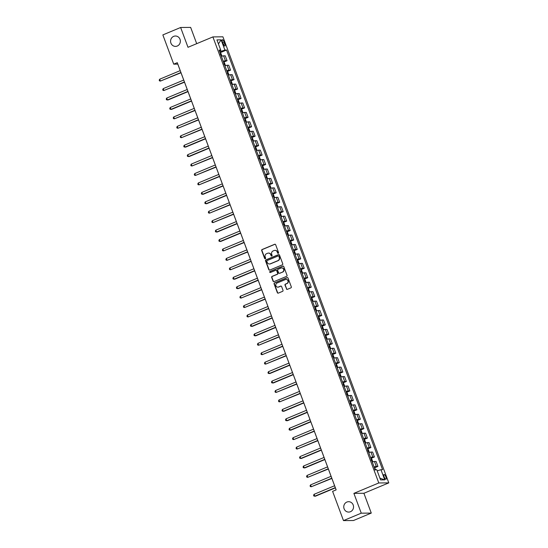 <?xml version="1.0" encoding="UTF-8"?>
<svg xmlns="http://www.w3.org/2000/svg" width="548" height="548" viewBox="0 0 548 548"><rect width="100%" height="100%" fill="white"/><g stroke="black" fill="none" stroke-linecap="round" stroke-linejoin="round"><path stroke-width="0.82" d="M278.281 253.32A0.555 0.527 -90.5 0 0 278.576 252.594L275.651 244.723A0.795 0.754 -90.5 0 0 274.678 244.278L262.108 249.525A0.795 0.754 -90.5 0 0 261.691 250.552L264.616 258.423A0.555 0.527 -90.5 0 0 265.294 258.738A0.555 0.527 -90.5 0 0 265.595 258.019L265.211 256.998A2.548 2.404 -90.5 0 1 266.568 253.697L267.616 253.258A2.548 2.404 -90.5 0 1 270.726 254.697L271.109 255.717A0.555 0.527 -90.5 0 0 271.787 256.026A0.555 0.527 -90.5 0 0 272.082 255.306L271.705 254.286A2.548 2.404 -90.5 0 1 273.055 250.984L274.103 250.546A2.548 2.404 -90.5 0 1 277.22 251.984L277.596 253.005A0.555 0.527 -90.5 0 0 278.281 253.32M346.85 502.057A5.192 4.891 -90.5 0 0 348.692 512.079A5.192 4.891 -90.5 0 0 353.453 505.9A5.192 4.891 -90.5 0 0 346.85 502.057M173.668 36.374A5.192 4.891 -90.5 0 0 175.511 46.395A5.192 4.891 -90.5 0 0 180.265 40.216A5.192 4.891 -90.5 0 0 173.668 36.374M385.874 476.849A2.596 0.808 67.3 0 0 384.011 474.458A2.596 0.808 67.3 0 0 384.141 476.863A2.596 0.808 67.3 0 0 386.011 479.253A2.596 0.808 67.3 0 0 385.874 476.849M286.392 288.899A0.795 0.754 -90.5 0 0 287.364 289.344L290.892 287.871A0.795 0.754 -90.5 0 0 291.31 286.844L288.063 278.096A0.795 0.754 -90.5 0 0 287.09 277.651L274.521 282.898A0.795 0.754 -90.5 0 0 274.103 283.926L277.35 292.673A0.795 0.754 -90.5 0 0 278.322 293.118L282.583 291.344A0.795 0.754 -90.5 0 0 283.008 290.31L281.61 286.57A0.795 0.754 -90.5 0 0 280.638 286.118L278.528 287.001A2.13 2.007 -90.5 0 1 275.822 285.426A2.13 2.007 -90.5 0 1 277.055 283.035L285.33 279.583A2.13 2.007 -90.5 0 1 288.036 281.158A2.13 2.007 -90.5 0 1 286.803 283.549L285.419 284.124A0.795 0.754 -90.5 0 0 285.001 285.152L286.659 288.892A0.795 0.754 -90.5 0 0 287.234 289.385M353.892 493.364L361.255 513.175L343.48 520.6L353.494 520.511L371.277 513.086L363.906 493.275L388.799 482.877L378.784 482.966L353.892 493.364L363.906 493.275M196.698 43.669L190.649 27.4L180.635 27.489L187.998 47.299L212.891 36.908L378.784 482.966M180.635 27.489L162.852 34.914L173.73 64.157L177.792 64.123L336.13 489.878M343.48 520.6L332.602 491.351L336.157 489.871L177.285 62.678L173.73 64.157M282.323 264.835A0.795 0.754 -90.5 0 0 282.741 263.8L279.494 255.06A0.795 0.754 -90.5 0 0 278.521 254.608L265.951 259.855A0.795 0.754 -90.5 0 0 265.533 260.889L268.78 269.63A0.795 0.754 -90.5 0 0 269.753 270.082L282.323 264.835M283.775 266.581L287.029 275.322A0.795 0.754 -90.5 0 1 286.604 276.356L274.041 281.604A0.795 0.754 -90.5 0 1 273.068 281.151L271.678 277.411A0.795 0.754 -90.5 0 1 272.096 276.377L277.192 274.247A0.795 0.754 -90.5 0 0 277.617 273.219L276.692 270.733A0.795 0.754 -90.5 0 0 275.719 270.287L270.417 272.5A0.555 0.527 -90.5 0 1 269.705 272.089A0.555 0.527 -90.5 0 1 270.027 271.466L282.802 266.129A0.795 0.754 -90.5 0 1 283.775 266.581M222.461 42.045L223.084 43.71A2.514 0.781 67.3 0 0 224.892 46.018A2.514 0.781 67.3 0 0 224.762 43.689L224.146 42.032A2.514 0.781 67.3 0 0 222.337 39.716A2.514 0.781 67.3 0 0 222.461 42.045M388.799 482.877L222.913 36.819L212.891 36.908M219.412 50.971L220.728 50.087L219.09 50.101L375.154 469.752L376.791 469.732L380.579 479.925L384.751 479.884L379.922 478.144M220.728 50.087L216.94 39.901L221.111 39.86L224.899 50.053L219.714 51.772M220.159 52.697L226.536 50.039L224.899 50.053M226.536 50.039L382.6 469.684L380.963 469.698L384.751 479.884M361.255 513.175L371.277 513.086M220.967 51.252L220.577 50.19M223.673 62.136L227.057 60.718L225.235 55.814L223.598 55.828A3.247 0.39 159.6 0 0 221.419 56.369M227.18 71.569L230.564 70.151L228.742 65.246L227.105 65.26A3.247 0.39 159.6 0 0 224.927 65.801M230.687 81.001L234.071 79.59L232.249 74.686L230.612 74.699A3.247 0.39 159.6 0 0 228.434 75.234M234.195 90.441L237.585 89.023L235.756 84.118L234.119 84.132A3.247 0.39 159.6 0 0 231.948 84.673M237.702 99.873L241.093 98.455L239.271 93.55L237.626 93.564A3.247 0.39 159.6 0 0 235.455 94.105M241.216 109.305L244.6 107.894L242.778 102.983L241.141 103.003A3.247 0.39 159.6 0 0 238.962 103.538M244.723 118.738L248.107 117.327L246.285 112.422L244.648 112.436A3.247 0.39 159.6 0 0 242.469 112.977M248.23 128.177L251.621 126.759L249.792 121.855L248.155 121.868A3.247 0.39 159.6 0 0 245.984 122.41M251.738 137.61L255.128 136.199L253.299 131.287L251.662 131.301A3.247 0.39 159.6 0 0 249.491 131.842M255.245 147.042L258.635 145.631L256.813 140.726L255.169 140.74A3.247 0.39 159.6 0 0 252.998 141.274M258.759 156.481L262.143 155.063L260.321 150.159L258.683 150.173A3.247 0.39 159.6 0 0 256.505 150.714M262.266 165.914L265.65 164.496L263.828 159.591L262.191 159.605A3.247 0.39 159.6 0 0 260.012 160.146M265.773 175.346L269.164 173.935L267.335 169.031L265.698 169.044A3.247 0.39 159.6 0 0 263.526 169.579M269.28 184.786L272.671 183.368L270.842 178.463L269.205 178.477A3.247 0.39 159.6 0 0 267.034 179.018M272.788 194.218L276.178 192.8L274.356 187.896L272.719 187.909A3.247 0.39 159.6 0 0 270.541 188.45M276.302 203.651L279.686 202.239L277.863 197.328L276.226 197.349A3.247 0.39 159.6 0 0 274.048 197.883M279.809 213.083L283.193 211.672L281.371 206.767L279.733 206.781A3.247 0.39 159.6 0 0 277.555 207.322M283.316 222.522L286.707 221.104L284.878 216.2L283.241 216.213A3.247 0.39 159.6 0 0 281.069 216.755M288.214 235.578L288.44 234.921L287.597 232.66L286.796 231.927L290.214 230.537L288.392 225.632L286.748 225.646A3.247 0.39 159.6 0 0 284.576 226.187M290.337 241.387L293.721 239.976L291.899 235.071L290.262 235.085A3.247 0.39 159.6 0 0 288.084 235.619M293.844 250.826L297.228 249.409L295.406 244.504L293.769 244.518A3.247 0.39 159.6 0 0 291.591 245.059M297.352 260.259L300.736 258.841L298.913 253.936L297.276 253.95A3.247 0.39 159.6 0 0 295.105 254.491M300.859 269.691L304.25 268.28L302.421 263.369L300.784 263.389A3.247 0.39 159.6 0 0 298.612 263.924M304.366 279.124L307.757 277.713L305.935 272.808L304.291 272.822A3.247 0.39 159.6 0 0 302.119 273.363M307.88 288.563L311.264 287.145L309.442 282.241L307.805 282.254A3.247 0.39 159.6 0 0 305.626 282.795M311.387 297.996L314.771 296.584L312.949 291.673L311.312 291.687A3.247 0.39 159.6 0 0 309.134 292.228M314.894 307.428L318.285 306.017L316.456 301.112L314.819 301.126A3.247 0.39 159.6 0 0 312.648 301.667M318.402 316.867L321.792 315.449L319.964 310.545L318.326 310.558A3.247 0.39 159.6 0 0 316.155 311.1M321.909 326.3L325.3 324.882L323.478 319.977L321.84 319.991A3.247 0.39 159.6 0 0 319.662 320.532M325.423 335.732L328.807 334.321L326.985 329.416L325.348 329.43A3.247 0.39 159.6 0 0 323.169 329.965M328.93 345.172L332.314 343.754L330.492 338.849L328.855 338.863A3.247 0.39 159.6 0 0 326.677 339.404M332.437 354.604L335.828 353.186L333.999 348.281L332.362 348.295A3.247 0.39 159.6 0 0 330.191 348.836M335.945 364.036L339.335 362.625L337.506 357.714L335.869 357.734A3.247 0.39 159.6 0 0 333.698 358.269M339.452 373.469L342.843 372.058L341.02 367.153L339.383 367.167A3.247 0.39 159.6 0 0 337.205 367.708M342.966 382.908L346.35 381.49L344.528 376.586L342.89 376.599A3.247 0.39 159.6 0 0 340.712 377.14M346.473 392.341L349.857 390.93L348.035 386.018L346.398 386.032A3.247 0.39 159.6 0 0 344.219 386.573M349.98 401.773L353.371 400.362L351.542 395.457L349.905 395.471A3.247 0.39 159.6 0 0 347.733 396.005M353.487 411.212L356.878 409.794L355.056 404.89L353.412 404.904A3.247 0.39 159.6 0 0 351.241 405.445M357.001 420.645L360.385 419.227L358.563 414.322L356.926 414.336A3.247 0.39 159.6 0 0 354.748 414.877M360.509 430.077L363.893 428.666L362.07 423.762L360.433 423.775A3.247 0.39 159.6 0 0 358.255 424.31M364.016 439.517L367.407 438.099L365.578 433.194L363.94 433.208A3.247 0.39 159.6 0 0 361.769 433.749M367.523 448.949L370.914 447.531L369.085 442.626L367.448 442.64A3.247 0.39 159.6 0 0 365.276 443.181M371.03 458.381L374.421 456.97L372.599 452.059L370.955 452.079A3.247 0.39 159.6 0 0 368.783 452.614M374.544 467.814L377.928 466.403L376.106 461.498L374.469 461.512A3.247 0.39 159.6 0 0 372.291 462.053M227.057 60.718L225.42 60.732A3.247 0.39 159.6 0 0 223.242 61.273M230.564 70.151L228.927 70.171A3.247 0.39 159.6 0 0 226.756 70.706M234.071 79.59L232.434 79.604A3.247 0.39 159.6 0 0 230.263 80.145M237.585 89.023L235.948 89.036A3.247 0.39 159.6 0 0 233.77 89.577M241.093 98.455L239.455 98.469A3.247 0.39 159.6 0 0 237.277 99.01M244.6 107.894L242.963 107.908A3.247 0.39 159.6 0 0 240.784 108.449M248.107 117.327L246.47 117.341A3.247 0.39 159.6 0 0 244.298 117.882M251.621 126.759L249.977 126.773A3.247 0.39 159.6 0 0 247.806 127.314M255.128 136.199L253.491 136.212A3.247 0.39 159.6 0 0 251.313 136.747M258.635 145.631L256.998 145.645A3.247 0.39 159.6 0 0 254.82 146.186M262.143 155.063L260.506 155.077A3.247 0.39 159.6 0 0 258.334 155.618M265.65 164.496L264.013 164.516A3.247 0.39 159.6 0 0 261.841 165.051M269.164 173.935L267.52 173.949A3.247 0.39 159.6 0 0 265.348 174.49M272.671 183.368L271.034 183.381A3.247 0.39 159.6 0 0 268.856 183.923M276.178 192.8L274.541 192.814A3.247 0.39 159.6 0 0 272.363 193.355M279.686 202.239L278.048 202.253A3.247 0.39 159.6 0 0 275.877 202.787M283.193 211.672L281.556 211.686A3.247 0.39 159.6 0 0 279.384 212.227M286.707 221.104L285.07 221.118A3.247 0.39 159.6 0 0 282.891 221.659M290.214 230.537L288.577 230.557A3.247 0.39 159.6 0 0 286.399 231.092M293.721 239.976L292.084 239.99A3.247 0.39 159.6 0 0 289.906 240.531M297.228 249.409L295.591 249.422A3.247 0.39 159.6 0 0 293.42 249.963M300.736 258.841L299.098 258.855A3.247 0.39 159.6 0 0 296.927 259.396M304.25 268.28L302.612 268.294A3.247 0.39 159.6 0 0 300.434 268.835M307.757 277.713L306.12 277.726A3.247 0.39 159.6 0 0 303.941 278.268M311.264 287.145L309.627 287.159A3.247 0.39 159.6 0 0 307.449 287.7M314.771 296.584L313.134 296.598A3.247 0.39 159.6 0 0 310.963 297.132M318.285 306.017L316.641 306.031A3.247 0.39 159.6 0 0 314.47 306.572M321.792 315.449L320.155 315.463A3.247 0.39 159.6 0 0 317.977 316.004M325.3 324.882L323.663 324.902A3.247 0.39 159.6 0 0 321.484 325.437M328.807 334.321L327.17 334.335A3.247 0.39 159.6 0 0 324.998 334.876M332.314 343.754L330.677 343.767A3.247 0.39 159.6 0 0 328.505 344.308M335.828 353.186L334.184 353.2A3.247 0.39 159.6 0 0 332.013 353.741M339.335 362.625L337.698 362.639A3.247 0.39 159.6 0 0 335.52 363.173M342.843 372.058L341.205 372.071A3.247 0.39 159.6 0 0 339.027 372.613M346.35 381.49L344.713 381.504A3.247 0.39 159.6 0 0 342.541 382.045M349.857 390.93L348.22 390.943A3.247 0.39 159.6 0 0 346.048 391.478M353.371 400.362L351.734 400.376A3.247 0.39 159.6 0 0 349.556 400.917M356.878 409.794L355.241 409.808A3.247 0.39 159.6 0 0 353.063 410.349M360.385 419.227L358.748 419.247A3.247 0.39 159.6 0 0 356.57 419.782M363.893 428.666L362.255 428.68A3.247 0.39 159.6 0 0 360.084 429.221M367.407 438.099L365.763 438.112A3.247 0.39 159.6 0 0 363.591 438.653M370.914 447.531L369.277 447.545A3.247 0.39 159.6 0 0 367.098 448.086M374.421 456.97L372.784 456.984A3.247 0.39 159.6 0 0 370.606 457.518M377.928 466.403L376.291 466.417A3.247 0.39 159.6 0 0 374.12 466.958M377.202 470.842L380.963 469.698M218.426 43.895L221.111 39.86M278.226 253.334A0.555 0.527 -90.5 0 1 277.87 252.998L277.494 251.984A2.548 2.404 -90.5 0 0 275.096 250.374M268.609 253.087A2.548 2.404 -90.5 0 1 271 254.697L271.376 255.711A0.555 0.527 -90.5 0 0 271.733 256.046M275.082 244.23A0.795 0.754 -90.5 0 0 274.945 244.271L262.382 249.518A0.795 0.754 -90.5 0 0 261.958 250.552L264.883 258.423A0.555 0.527 -90.5 0 0 265.246 258.759M278.925 254.567A0.795 0.754 -90.5 0 0 278.788 254.608L266.225 259.855A0.795 0.754 -90.5 0 0 265.801 260.889L269.054 269.63A0.795 0.754 -90.5 0 0 269.623 270.123M278.816 256.279A0.555 0.527 -90.5 0 0 278.137 255.964L267.109 260.574A0.555 0.527 -90.5 0 0 266.814 261.293L267.212 262.369A2.548 2.404 -90.5 0 0 270.328 263.807L277.863 260.656A2.548 2.404 -90.5 0 0 279.22 257.355L279.09 256.279A0.555 0.527 -90.5 0 0 278.459 255.943M269.602 263.978A2.548 2.404 -90.5 0 0 270.596 263.807L270.328 263.807M279.09 256.279L279.487 257.355A2.548 2.404 -90.5 0 1 278.137 260.656L270.596 263.807M276.124 270.239A0.795 0.754 -90.5 0 1 276.966 270.733L277.884 273.212A0.795 0.754 -90.5 0 1 277.466 274.247L272.37 276.377A0.795 0.754 -90.5 0 0 271.945 277.404L273.336 281.151A0.795 0.754 -90.5 0 0 273.904 281.645M283.206 266.088A0.795 0.754 -90.5 0 0 283.076 266.129L270.301 271.459A0.555 0.527 -90.5 0 0 270.363 272.52M282.48 272.041A2.13 2.007 -90.5 0 0 281.727 267.931A2.13 2.007 -90.5 0 0 281.008 268.075L278.089 269.294A0.795 0.754 -90.5 0 0 277.672 270.328L278.596 272.808A0.795 0.754 -90.5 0 0 279.569 273.26L282.754 272.041A2.13 2.007 -90.5 0 0 281.864 267.931M279.432 273.301A0.795 0.754 -90.5 0 0 279.836 273.253L279.569 273.26M282.754 272.041L279.836 273.253M286.179 279.439A2.13 2.007 -90.5 0 1 287.07 283.542L285.693 284.117A0.795 0.754 -90.5 0 0 285.268 285.152L286.659 288.892M277.946 287.145A2.13 2.007 -90.5 0 0 278.802 287.001L278.528 287.001M281.042 286.077A0.795 0.754 -90.5 0 0 280.912 286.118L278.802 287.001M287.495 277.603A0.795 0.754 -90.5 0 0 287.358 277.644L274.795 282.891A0.795 0.754 -90.5 0 0 274.37 283.926L277.624 292.666A0.795 0.754 -90.5 0 0 278.192 293.159M221.55 56.328L221.776 55.67L220.933 53.403L220.043 52.656M180.21 70.63L159.715 79.193L160.413 81.077L181.004 72.761M220.686 55.033L220.351 54.129M159.715 79.193L159.201 80.145L159.482 80.898L160.413 81.077L180.915 72.521M225.057 65.76L225.283 65.102L224.44 62.835L223.55 62.095M183.717 80.063L163.222 88.625L163.921 90.516L184.512 82.193M224.201 64.465L223.858 63.561M163.222 88.625L162.708 89.577L162.989 90.331L163.921 90.516L184.423 81.953M228.564 75.192L228.79 74.535L227.947 72.274L227.057 71.528M187.231 89.502L166.729 98.058L167.435 99.948L168.106 99.942L188.019 91.626M227.708 73.898L227.372 72.994M166.729 98.058L166.222 99.01L166.496 99.763L167.435 99.948L187.93 91.386M232.078 84.625L232.297 83.974L231.462 81.707L230.564 80.96M190.738 98.935L170.236 107.497L170.942 109.381L171.62 109.374L191.526 101.058M231.215 83.337L230.879 82.426M170.236 107.497L169.729 108.442L170.01 109.203L170.942 109.381L191.437 100.825M235.585 94.064L235.811 93.407L234.969 91.139L234.078 90.393M194.245 108.367L173.75 116.93L174.449 118.813L195.04 110.497M234.722 92.77L234.386 91.865M173.75 116.93L173.237 117.882L173.517 118.635L174.449 118.813L194.951 110.258M239.092 103.497L239.318 102.839L238.476 100.579L237.585 99.832M197.753 117.806L177.257 126.362L177.956 128.253L198.547 119.93M237.674 99.846L239.038 103.517M238.229 102.202L237.894 101.298M177.257 126.362L176.744 127.314L177.025 128.068L177.956 128.253L198.458 119.69M242.6 112.929L242.826 112.272L241.983 110.011L241.093 109.264M201.26 127.239L180.765 135.801L181.463 137.685L202.054 129.362M241.743 111.641L241.408 110.73M180.765 135.801L180.251 136.747L180.532 137.507L181.463 137.685L201.965 129.123M246.107 122.368L246.333 121.711L245.49 119.443L244.6 118.697M204.774 136.671L184.272 145.234L184.977 147.117L185.649 147.111L205.562 138.802M244.689 118.711L246.059 122.382M245.251 121.074L244.915 120.17M184.272 145.234L183.765 146.186L184.046 146.939L184.977 147.117L205.473 138.562M249.621 131.801L249.847 131.143L249.004 128.876L248.107 128.136M208.281 146.111L187.779 154.666L188.485 156.557L189.163 156.55L209.069 148.234M248.758 130.506L248.422 129.602M187.779 154.666L187.272 155.618L187.553 156.372L188.485 156.557L208.98 147.994M253.128 141.233L253.354 140.576L252.512 138.315L251.621 137.569M211.788 155.543L191.293 164.099L191.992 165.989L212.583 157.666M252.265 139.939L251.929 139.034M191.293 164.099L190.779 165.051L191.06 165.804L191.992 165.989L212.494 157.427M256.635 150.673L256.861 150.015L256.019 147.748L255.128 147.001M215.296 164.975L194.8 173.538L195.499 175.422L216.09 167.106M255.779 149.378L255.436 148.474M194.8 173.538L194.287 174.49L194.567 175.244L195.499 175.422L216.001 166.866M260.142 160.105L260.369 159.447L259.526 157.18L258.635 156.44M218.81 174.408L198.308 182.97L199.006 184.861L219.597 176.538M259.286 158.81L258.951 157.906M198.308 182.97L197.794 183.923L198.075 184.676L199.006 184.861L219.508 176.298M263.65 169.538L263.876 168.88L263.033 166.619L262.143 165.873M222.317 183.847L201.815 192.403L202.52 194.293L203.192 194.287L223.105 185.971M262.232 165.886L263.602 169.558M262.793 168.243L262.458 167.339M201.815 192.403L201.308 193.355L201.589 194.108L202.52 194.293L223.015 185.731M267.164 178.97L267.39 178.319L266.547 176.052L265.65 175.305M225.824 193.28L205.322 201.842L206.027 203.726L206.706 203.719L226.612 195.403M266.301 177.682L265.965 176.771M205.322 201.842L204.815 202.787L205.096 203.548L206.027 203.726L226.523 195.163M270.671 188.409L270.897 187.752L270.054 185.484L269.164 184.738M229.331 202.712L208.836 211.275L209.535 213.158L230.126 204.842M269.253 184.758L270.616 188.423M269.808 187.115L269.472 186.21M208.836 211.275L208.322 212.227L208.603 212.98L209.535 213.158L230.037 204.603M274.178 197.842L274.404 197.184L273.562 194.924L272.671 194.177M232.838 212.151L212.343 220.707L213.042 222.598L233.633 214.275M273.322 196.547L272.979 195.643M212.343 220.707L211.829 221.659L212.11 222.413L213.042 222.598L233.544 214.035M277.685 207.274L277.911 206.617L277.069 204.356L276.178 203.609M236.352 221.584L215.85 230.146L216.556 232.03L217.227 232.023L237.14 223.707M276.267 203.623L277.637 207.295M276.829 205.986L276.493 205.075M215.85 230.146L215.337 231.092L215.617 231.845L216.556 232.03L237.051 223.468M281.199 216.713L281.419 216.056L280.583 213.789L279.686 213.042M239.86 231.016L219.358 239.579L220.063 241.463L220.741 241.456L240.647 233.147M280.336 215.419L280.001 214.515M219.358 239.579L218.851 240.531L219.131 241.284L220.063 241.463L240.558 232.907M284.707 226.146L284.933 225.488L284.09 223.221L283.193 222.481M243.367 240.449L222.872 249.011L223.57 250.902L244.155 242.579M283.289 222.495L284.652 226.16M283.843 224.851L283.508 223.947M222.872 249.011L222.358 249.963L222.639 250.717L223.57 250.902L244.066 242.339M288.159 235.599L286.707 231.914M246.874 249.888L226.379 258.444L227.078 260.334L247.669 252.012M287.351 234.284L287.015 233.38M226.379 258.444L225.865 259.396L226.146 260.149L227.078 260.334L247.58 251.772M291.721 245.011L291.947 244.36L291.104 242.093L290.214 241.346M250.381 259.32L229.886 267.883L230.585 269.767L251.176 261.444M290.865 243.723L290.522 242.819M229.886 267.883L229.372 268.828L229.653 269.589L230.585 269.767L251.087 261.211M295.228 254.45L295.454 253.793L294.612 251.525L293.721 250.785M253.895 268.753L233.393 277.315L234.099 279.199L234.77 279.199L254.683 270.883M294.372 253.155L294.036 252.251M233.393 277.315L232.886 278.268L233.167 279.021L234.099 279.199L254.594 270.644M298.742 263.883L298.961 263.225L298.126 260.964L297.228 260.218M257.402 278.192L236.9 286.748L237.606 288.638L238.284 288.632L258.19 280.316M297.879 262.588L297.543 261.684M236.9 286.748L236.394 287.7L236.674 288.454L237.606 288.638L258.101 280.076M302.249 273.315L302.475 272.657L301.633 270.397L300.742 269.65M260.91 287.625L240.414 296.187L241.113 298.071L261.704 289.748M300.831 269.664L302.195 273.336M301.386 272.027L301.051 271.116M240.414 296.187L239.901 297.132L240.182 297.893L241.113 298.071L261.615 289.508M305.757 282.754L305.983 282.097L305.14 279.829L304.25 279.083M264.417 297.057L243.922 305.62L244.62 307.503L265.211 299.187M304.9 281.46L304.558 280.555M243.922 305.62L243.408 306.572L243.689 307.325L244.62 307.503L265.122 298.948M309.264 292.187L309.49 291.529L308.647 289.269L307.757 288.522M267.931 306.496L247.429 315.052L248.128 316.943L268.719 308.62M307.846 288.536L309.209 292.207M308.408 290.892L308.072 289.988M247.429 315.052L246.915 316.004L247.196 316.758L248.128 316.943L268.63 308.38M312.771 301.619L312.997 300.962L312.155 298.701L311.264 297.954M271.438 315.929L250.936 324.485L251.642 326.375L252.313 326.368L272.226 318.052M311.915 300.331L311.579 299.42M250.936 324.485L250.429 325.437L250.71 326.19L251.642 326.375L272.137 317.813M316.285 311.059L316.511 310.401L315.669 308.134L314.771 307.387M274.945 325.361L254.443 333.924L255.149 335.808L255.827 335.801L275.733 327.492M314.867 307.401L316.23 311.072M315.422 309.764L315.086 308.86M254.443 333.924L253.936 334.876L254.217 335.629L255.149 335.808L275.644 327.252M319.792 320.491L320.018 319.833L319.176 317.566L318.285 316.826M278.453 334.794L257.957 343.356L258.656 345.247L279.247 336.924M318.929 319.196L318.594 318.292M257.957 343.356L257.444 344.308L257.724 345.062L258.656 345.247L279.158 336.684M323.299 329.923L323.526 329.266L322.683 327.005L321.792 326.259M281.96 344.233L261.464 352.789L262.163 354.679L282.754 346.357M322.443 328.629L322.101 327.725M261.464 352.789L260.951 353.741L261.232 354.494L262.163 354.679L282.665 346.117M326.807 339.356L327.033 338.705L326.19 336.438L325.3 335.691M285.474 353.666L264.972 362.228L265.67 364.112L286.262 355.789M325.95 338.068L325.615 337.157M264.972 362.228L264.458 363.173L264.739 363.934L265.67 364.112L286.172 355.549M330.314 348.795L330.54 348.138L329.697 345.87L328.807 345.124M288.981 363.098L268.479 371.66L269.184 373.544L269.863 373.544L289.769 365.228M329.458 347.501L329.122 346.596M268.479 371.66L267.972 372.613L268.253 373.366L269.184 373.544L289.68 364.989M333.828 358.228L334.054 357.57L333.211 355.31L332.314 354.563M292.488 372.537L271.986 381.093L272.692 382.984L273.37 382.977L293.276 374.661M332.965 356.933L332.629 356.029M271.986 381.093L271.479 382.045L271.76 382.799L272.692 382.984L293.187 374.421M337.335 367.66L337.561 367.002L336.719 364.742L335.828 363.995M295.995 381.97L275.5 390.532L276.199 392.416L296.79 384.093M336.472 366.372L336.136 365.461M275.5 390.532L274.986 391.478L275.267 392.231L276.199 392.416L296.701 383.853M340.842 377.099L341.068 376.442L340.226 374.174L339.335 373.428M299.503 391.402L279.007 399.965L279.706 401.848L300.297 393.533M339.424 373.441L340.788 377.113M339.986 375.805L339.644 374.901M279.007 399.965L278.494 400.917L278.774 401.67L279.706 401.848L300.208 393.293M344.35 386.532L344.576 385.874L343.733 383.607L342.843 382.867M303.017 400.841L282.515 409.397L283.22 411.288L283.891 411.281L303.804 402.965M343.493 385.237L343.158 384.333M282.515 409.397L282.008 410.349L282.282 411.103L283.22 411.288L303.715 402.725M347.864 395.964L348.083 395.307L347.247 393.046L346.35 392.3M306.524 410.274L286.022 418.83L286.727 420.72L287.405 420.713L307.312 412.397M347 394.67L346.665 393.765M286.022 418.83L285.515 419.782L285.796 420.535L286.727 420.72L307.223 412.158M351.371 405.404L351.597 404.746L350.754 402.479L349.864 401.732M310.031 419.706L289.536 428.269L290.235 430.153L290.913 430.146L310.819 421.837M350.508 404.109L350.172 403.205M289.536 428.269L289.022 429.214L289.303 429.975L290.235 430.153L310.73 421.597M354.878 414.836L355.104 414.178L354.261 411.911L353.371 411.171M313.538 429.139L293.043 437.701L293.742 439.592L314.333 431.269M354.015 413.541L353.679 412.637M293.043 437.701L292.529 438.653L292.81 439.407L293.742 439.592L314.244 431.029M358.385 424.268L358.611 423.611L357.769 421.35L356.878 420.604M317.045 438.578L296.55 447.134L297.249 449.024L317.84 440.702M357.529 422.974L357.193 422.07M296.55 447.134L296.036 448.086L296.317 448.839L297.249 449.024L317.751 440.462M361.892 433.701L362.118 433.043L361.276 430.783L360.385 430.036M320.559 448.011L300.057 456.573L300.763 458.457L301.434 458.45L321.347 450.134M361.036 432.413L360.7 431.502M300.057 456.573L299.551 457.518L299.831 458.279L300.763 458.457L321.258 449.894M365.406 443.14L365.632 442.483L364.79 440.215L363.893 439.469M324.067 457.443L303.565 466.005L304.27 467.889L304.948 467.889L324.854 459.573M364.543 441.846L364.208 440.941M303.565 466.005L303.058 466.958L303.339 467.711L304.27 467.889L324.765 459.334M368.914 452.573L369.14 451.915L368.297 449.655L367.407 448.908M327.574 466.882L307.079 475.438L307.777 477.329L328.368 469.006M368.05 451.278L367.715 450.374M307.079 475.438L306.565 476.39L306.846 477.144L307.777 477.329L328.279 468.766M372.421 462.005L372.647 461.348L371.804 459.087L370.914 458.34M331.081 476.315L310.586 484.877L311.285 486.761L331.876 478.438M371.565 460.717L371.222 459.806M310.586 484.877L310.072 485.823L310.353 486.576L311.285 486.761L331.787 478.199M375.77 469.746L374.421 467.773M334.595 485.747L314.093 494.31L314.792 496.193L315.47 496.187L335.383 487.878M375.072 470.15L374.736 469.246M314.093 494.31L313.579 495.262L313.86 496.015L314.792 496.193L335.294 487.638M225.42 60.732L223.598 55.828M228.927 70.171L227.105 65.26M232.434 79.604L230.612 74.699M235.948 89.036L234.119 84.132M239.455 98.469L237.626 93.564M242.963 107.908L241.141 103.003M246.47 117.341L244.648 112.436M249.977 126.773L248.155 121.868M253.491 136.212L251.662 131.301M256.998 145.645L255.169 140.74M260.506 155.077L258.683 150.173M264.013 164.516L262.191 159.605M267.52 173.949L265.698 169.044M271.034 183.381L269.205 178.477M274.541 192.814L272.719 187.909M278.048 202.253L276.226 197.349M281.556 211.686L279.733 206.781M285.07 221.118L283.241 216.213M288.577 230.557L286.748 225.646M292.084 239.99L290.262 235.085M295.591 249.422L293.769 244.518M299.098 258.855L297.276 253.95M302.612 268.294L300.784 263.389M306.12 277.726L304.291 272.822M309.627 287.159L307.805 282.254M313.134 296.598L311.312 291.687M316.641 306.031L314.819 301.126M320.155 315.463L318.326 310.558M323.663 324.902L321.84 319.991M327.17 334.335L325.348 329.43M330.677 343.767L328.855 338.863M334.184 353.2L332.362 348.295M337.698 362.639L335.869 357.734M341.205 372.071L339.383 367.167M344.713 381.504L342.89 376.599M348.22 390.943L346.398 386.032M351.734 400.376L349.905 395.471M355.241 409.808L353.412 404.904M358.748 419.247L356.926 414.336M362.255 428.68L360.433 423.775M365.763 438.112L363.94 433.208M369.277 447.545L367.448 442.64M372.784 456.984L370.955 452.079M376.291 466.417L374.469 461.512M222.687 42.641L224.146 42.032M223.324 44.292L224.762 43.689M221.495 56.341L220.132 52.67M225.002 65.774L223.639 62.109M228.516 75.213L227.146 71.541M232.023 84.645L230.66 80.974M235.53 94.078L234.167 90.413M242.545 112.95L241.182 109.278M249.566 131.821L248.203 128.15M253.073 141.254L251.71 137.582M256.58 150.686L255.217 147.015M260.088 160.119L258.725 156.454M267.109 178.991L265.746 175.319M274.123 197.862L272.76 194.191M281.145 216.727L279.775 213.056M291.666 245.031L290.303 241.36M295.18 254.464L293.81 250.799M298.687 263.903L297.324 260.231M305.702 282.768L304.339 279.096M312.723 301.64L311.353 297.968M319.737 320.505L318.374 316.84M323.245 329.944L321.882 326.272M326.752 339.376L325.389 335.705M330.266 348.809L328.896 345.144M333.773 358.248L332.41 354.577M337.28 367.681L335.917 364.009M344.302 386.546L342.932 382.881M347.809 395.985L346.446 392.313M351.316 405.417L349.953 401.746M354.823 414.85L353.46 411.185M358.33 424.289L356.967 420.617M361.844 433.721L360.474 430.05M365.352 443.154L363.988 439.482M368.859 452.593L367.496 448.922M372.366 462.026L371.003 458.354M375.243 469.746L374.51 467.787"/></g></svg>
